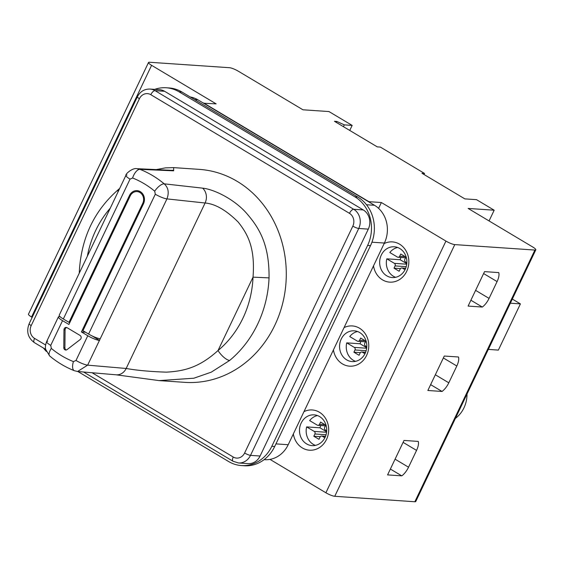 <?xml version="1.0" encoding="UTF-8"?>
<svg xmlns="http://www.w3.org/2000/svg" width="564" height="564" viewBox="0 0 564 564"><rect width="100%" height="100%" fill="white"/><g stroke="black" fill="none" stroke-linecap="round" stroke-linejoin="round"><path stroke-width="0.85" d="M349.758 130.446L352.155 125.405L328.981 111.566L302.946 109.79L238.375 71.233A7.113 1.368 25.5 0 0 229.52 67.708L149.418 62.251A7.113 1.368 25.5 0 0 148.515 62.484A7.113 1.368 25.5 0 0 151.596 65.325L216.167 103.882L203.611 103.24L197.908 99.835A27.989 24.703 93.9 0 0 190.23 96.973M488.311 349.398L498.364 350.103L520.41 303.883L512.323 299.054M489.066 220.933L494.177 210.21L476.517 199.663L464.835 198.873L421.971 173.275L424.53 173.451L380.383 147.084L377.267 146.873L334.403 121.281L336.849 121.443L344.294 124.87L352.155 125.405M467.027 394.01A28.461 25.119 93.9 0 1 455.409 418.382M32.169 317.377L31.549 317.003A7.113 1.368 -154.5 0 1 28.468 314.169L148.515 62.484M494.177 210.21L468.141 208.44L532.712 246.997A7.113 1.368 25.5 0 1 535.8 249.831A7.113 1.368 25.5 0 1 534.898 250.063L454.796 244.607L334.748 496.292A7.113 1.368 -154.5 0 1 325.893 492.767L269.994 459.385M378.585 208.363L381.37 202.525L445.941 241.082A7.113 1.368 25.5 0 0 454.796 244.607M381.37 202.525L368.905 201.679L203.71 103.029M334.748 496.292L414.85 501.748L534.898 250.063M535.8 249.831L415.753 501.516A7.113 1.368 -154.5 0 1 414.85 501.748M366.487 204.746L374.51 205.289L203.611 103.24M275.937 443.889L288.197 444.728A27.989 24.703 93.9 0 1 264.587 459.688L264.107 459.653M288.197 444.728L384.394 243.042A27.989 24.703 93.9 0 0 374.51 205.289M271.813 446.293L274.703 446.491A36.054 31.824 93.9 0 1 244.29 465.758L241.399 465.561A36.054 31.824 -86.1 0 0 271.813 446.293L367.608 245.446A36.054 31.824 -86.1 0 0 354.876 196.815L179.007 91.798A36.054 31.824 -86.1 0 0 166.225 87.765A36.054 31.824 -86.1 0 0 154.712 89.373M274.703 446.491L370.499 245.643A36.054 31.824 93.9 0 0 357.766 197.012L181.897 91.995A36.054 31.824 93.9 0 0 169.122 87.963L166.225 87.765M77.867 371.507L228.617 461.528A36.054 31.824 -86.1 0 0 241.399 465.561M43.484 348.066A36.054 31.824 -86.1 0 0 46.361 351.45M92.094 372.748L233.242 457.03A9.489 8.375 -86.1 0 0 244.607 453.019L352.831 226.129A9.489 8.375 -86.1 0 0 349.476 213.333A4.745 2.037 -59.2 0 1 353.706 209.279L363.272 209.935L164.596 91.29A14.234 12.563 93.9 0 0 159.549 89.697L149.982 89.049C144.328 88.964 140.126 91.551 137.376 96.811L29.152 323.701C26.177 331.526 27.911 337.829 34.355 342.616L45.726 349.405M244.607 453.019A4.745 0.909 25.5 0 0 250.508 455.367L260.082 456.022A14.234 12.563 93.9 0 1 248.075 463.629L238.509 462.974A14.234 12.563 -86.1 0 0 250.508 455.367L358.732 228.476A14.234 12.563 -86.1 0 0 353.706 209.279L155.029 90.642L164.596 91.29M260.082 456.022L368.299 229.125A14.234 12.563 93.9 0 0 363.272 209.935M154.712 191.196A97.248 85.834 -86.1 0 0 132.596 177.991L130.037 179.126L63.33 318.977L68.97 322.347L129.494 195.454A9.01 7.952 -86.1 0 1 137.101 190.632A9.01 7.952 -86.1 0 1 143.475 203.801L82.95 330.694L88.59 334.057L155.297 194.213L154.712 191.196A9.489 3.758 -50.2 0 1 164.209 183.829L202.638 188.15C212.501 189.116 231.889 197.506 245.467 212.05C258.947 227.193 269.423 243.937 269.049 277.883A106.737 94.209 93.9 0 1 229.668 360.445L211.246 372.169L193.84 378.218L159.133 380.601L184.766 382.35A106.737 94.209 -86.1 0 0 282.409 304.412A106.737 94.209 -86.1 0 0 237.113 181.319A106.737 94.209 -86.1 0 0 199.275 169.369L173.642 167.621L173.649 170.836L139.935 169.334L136.89 168.685C132.864 167.607 125.286 173.874 125.927 175.348L125.927 175.348A9.489 1.826 -154.5 0 1 126.978 175.03M159.133 380.601L116.156 374.813A11.858 10.272 -85.1 0 0 126.167 368.475L87.646 365.148L100.237 338.745A9.489 1.826 -154.5 0 1 88.59 334.057M50.739 345.379L51.317 348.397A97.248 85.834 -86.1 0 0 73.433 361.602L75.999 360.459L87.787 335.742L81.413 331.935L142.741 203.364A8.065 7.12 -86.1 0 0 137.031 191.584A8.065 7.12 -86.1 0 0 130.228 195.891L68.907 324.462L62.533 320.655L50.739 345.379A9.489 1.826 -154.5 0 1 46.629 341.601L46.629 341.601A9.489 1.826 -154.5 0 1 47.679 341.283M63.972 329.799L63.781 347.678A2.369 2.094 -86.1 0 0 67.031 349.624L80.229 339.514A2.369 2.094 -86.1 0 0 80.081 335.453L67.067 327.684A2.369 2.094 -86.1 0 0 63.972 329.799L65.079 329.877L64.895 347.755A2.369 2.094 -86.1 0 0 66.277 349.99M66.778 327.543A2.369 2.094 -86.1 0 0 65.079 329.877M202.638 188.15A11.858 10.3 96.2 0 1 205.092 203.005C215.229 203.851 226.263 210.21 238.191 222.068C248.012 234.405 255.238 248.097 253.024 277.15A94.879 83.74 93.9 0 1 218.021 350.54C198.817 367.932 183.533 371.14 166.394 372.155C150.278 371.613 136.869 370.386 126.167 368.475L205.092 203.005L166.944 198.895C169.263 192.634 168.354 187.615 164.209 183.829A106.737 94.209 -86.1 0 0 152.562 175.559A106.737 94.209 -86.1 0 0 139.935 169.334A9.489 4.293 -68.4 0 0 132.596 177.991M269.049 277.883L253.024 277.15L218.021 350.54A11.858 4.272 -129.6 0 0 229.668 360.445M87.787 335.742A9.489 1.826 25.5 0 0 99.44 340.423M81.413 331.935L85.495 332.21M91.89 335.834L99.602 340.437M62.533 320.655A9.489 1.826 25.5 0 1 58.416 316.876A9.489 1.826 25.5 0 1 59.474 316.559L59.735 316.326M139.301 191.147A9.01 7.952 -86.1 0 0 137.94 191.64M59.615 316.566L60.771 317.25M69.337 322.368L69.781 322.629M79.27 273.152L79.334 271.362L80.137 271.333M79.334 271.362C81.336 237.641 94.435 210.302 118.63 189.335L118.63 189.335A11.858 4.272 50.4 0 0 118.003 191.957M63.33 318.977A9.489 1.826 -154.5 0 1 59.22 315.198L125.927 175.348A9.489 1.826 -154.5 0 0 130.037 179.126M68.97 322.347L69.887 322.404M344.054 327.613A20.163 17.794 93.9 0 1 364.168 332.288A20.163 17.794 93.9 0 1 366.6 355.39A20.163 17.794 93.9 0 1 348.094 365.994A20.163 17.794 93.9 0 1 333.43 349.899M303.975 411.649A20.163 17.794 93.9 0 1 324.088 416.317A20.163 17.794 93.9 0 1 326.514 439.426A20.163 17.794 93.9 0 1 308.007 450.03A20.163 17.794 93.9 0 1 293.343 433.927M384.14 243.577A20.163 17.794 93.9 0 1 404.254 248.252A20.163 17.794 93.9 0 1 406.679 271.354A20.163 17.794 93.9 0 1 388.173 281.958A20.163 17.794 93.9 0 1 373.509 265.863M404.014 440.442L387.581 474.895L401.794 475.861A11.858 5.09 120.8 0 0 408.54 467.211L416.556 450.403A11.858 5.09 120.8 0 0 418.227 441.408L404.014 440.442M468.099 306.083L482.312 307.049A11.858 5.09 120.8 0 0 489.066 298.398L497.081 281.591A11.858 5.09 120.8 0 0 498.745 272.595L484.532 271.622L468.099 306.083M448.803 382.808L456.819 366.001A11.858 5.09 120.8 0 0 458.483 356.998L444.277 356.032L427.843 390.485L442.049 391.458A11.858 5.09 120.8 0 0 448.803 382.808L435.337 374.764M442.049 391.458L430.628 384.634M401.794 475.861L390.373 469.044M482.312 307.049L470.891 300.231M365.148 353.346A15.418 13.607 93.9 0 1 352.14 361.587A15.418 13.607 93.9 0 1 341.227 339.063A15.418 13.607 93.9 0 1 354.234 330.821A15.418 13.607 93.9 0 1 365.148 353.346M357.541 331.519A15.418 13.607 -86.1 0 0 349.729 336.56L357.315 341.093A1.896 1.678 -86.1 0 0 359.592 340.289L365.105 340.663M360.791 341.495A15.418 13.607 -86.1 0 0 360.072 343.772L366.713 347.734M355.51 361.341A15.418 13.607 -86.1 0 1 346.726 342.863L360.072 343.772M365.606 352.281L361.736 352.014A1.896 1.678 -86.1 0 1 362.405 352.225L364.95 353.741M346.726 342.863L354.312 347.396L366.649 348.235M361.736 352.014A1.896 1.678 -86.1 0 0 360.135 353.029L359.056 355.285L353.903 352.211L354.982 349.955A1.896 1.678 -86.1 0 0 354.312 347.396M366.783 346.747L365.416 345.922A1.896 1.678 -86.1 0 1 364.746 343.363L365.817 341.107L360.671 338.033L359.592 340.289M325.527 436.31L321.649 436.05A1.896 1.678 -86.1 0 1 322.326 436.261L324.864 437.777M321.649 436.05A1.896 1.678 -86.1 0 0 320.049 437.065L318.977 439.321L313.824 436.247L314.902 433.984A1.896 1.678 -86.1 0 0 314.233 431.425L306.64 426.899A15.418 13.607 -86.1 0 0 315.424 445.377M326.704 430.776L325.329 429.958A1.896 1.678 -86.1 0 1 324.66 427.399L325.738 425.143L320.585 422.069L319.506 424.325L325.026 424.699M317.462 415.555A15.418 13.607 -86.1 0 0 309.65 420.596L317.236 425.122A1.896 1.678 -86.1 0 0 319.506 424.325M395.59 277.305A15.418 13.607 -86.1 0 1 386.805 258.827L394.391 263.36A1.896 1.678 -86.1 0 1 395.061 265.919L393.989 268.175L399.136 271.249L400.214 268.993A1.896 1.678 -86.1 0 1 402.492 268.196L405.03 269.712M406.87 262.711L405.495 261.893A1.896 1.678 -86.1 0 1 404.825 259.334L405.904 257.071L400.75 253.997L399.672 256.253L405.192 256.634M397.62 247.49A15.418 13.607 -86.1 0 0 389.816 252.524L397.401 257.057A1.896 1.678 -86.1 0 0 399.672 256.253M353.903 352.211L360.368 352.648M320.712 425.531A15.418 13.607 -86.1 0 0 319.992 427.808L326.626 431.77M400.877 257.459A15.418 13.607 -86.1 0 0 400.158 259.736L406.792 263.698M313.824 436.247L320.289 436.684M306.64 426.899L319.992 427.808M325.061 437.382A15.418 13.607 93.9 0 1 312.054 445.623A15.418 13.607 93.9 0 1 301.148 423.099A15.418 13.607 93.9 0 1 314.155 414.857A15.418 13.607 93.9 0 1 325.061 437.382M393.989 268.175L400.454 268.619M386.805 258.827L400.158 259.736M405.227 269.31A15.418 13.607 93.9 0 1 392.22 277.551A15.418 13.607 93.9 0 1 381.313 255.027A15.418 13.607 93.9 0 1 394.321 246.785A15.418 13.607 93.9 0 1 405.227 269.31M488.346 349.419L510.357 303.178M520.41 303.883L510.392 303.199M424.029 174.502L424.53 173.451M336.37 122.451L336.849 121.443M343.434 126.674L344.294 124.87M31.549 317.003L151.596 65.325M371.944 242.196L384.394 243.042M194.65 99.617L197.908 99.835M179.007 91.798L181.897 91.995M354.876 196.815L357.766 197.012M367.608 245.446L370.499 245.643M349.476 213.333L150.799 94.689A4.745 2.037 -59.2 0 1 155.029 90.642A14.234 12.563 -86.1 0 0 149.982 89.049M150.799 94.689A9.489 8.375 -86.1 0 0 139.435 98.7L31.21 325.59A9.489 8.375 -86.1 0 0 34.559 338.393L45.585 344.978M73.433 361.602A9.489 4.293 111.6 0 0 74.392 370.724L74.392 370.724C65.473 367.185 57.239 362.271 49.695 355.99L49.695 355.99A9.489 3.758 129.8 0 1 51.317 348.397M63.781 347.678L64.895 347.755M155.297 194.213A9.489 1.826 25.5 0 0 166.944 198.895L100.237 338.745M116.156 374.813L77.585 371.486L87.646 365.148A9.489 1.826 25.5 0 1 75.999 360.459M142.741 203.364L143.644 203.421M87.357 256.211A94.879 83.74 93.9 0 1 110.255 208.201M173.649 170.836A11.858 10.653 -87.2 0 0 170.906 170.293L136.89 168.685M129.494 195.454L130.425 195.518M31.21 325.59A4.745 0.909 -154.5 0 1 29.152 323.701M34.559 338.393A4.745 2.037 120.8 0 0 34.355 342.616M233.242 457.03A4.745 2.037 120.8 0 0 233.031 461.253L238.509 462.974M352.831 226.129A4.745 0.909 25.5 0 0 358.732 228.476L368.299 229.125M139.435 98.7A4.745 0.909 -154.5 0 1 137.376 96.811M445.941 241.082L325.893 492.767M456.819 366.001L443.353 357.957M416.556 450.403L403.098 442.366M408.54 467.211L395.082 459.174M497.081 281.591L483.616 273.554M489.066 298.398L475.6 290.354M362.405 352.225L365.542 352.444M354.982 349.955L366.135 350.716M322.326 436.261L325.463 436.473M314.902 433.984L326.055 434.745M314.233 431.425L326.57 432.271M395.061 265.919L406.221 266.68M394.391 263.36L406.736 264.199M402.492 268.196L405.629 268.408M58.416 316.876L46.629 341.601C45.374 345.105 45.078 347.741 45.747 349.504L49.695 355.99M74.392 370.724L77.585 371.486M140.577 191.823L137.031 191.584M118.63 189.335L119.653 188.496M156.263 169.595L165.372 167.882L173.642 167.621M173.486 170.286L170.906 170.293M83.571 372.007L233.031 461.253M365.479 341.812L357.992 341.305M325.4 425.848L317.906 425.341M405.565 257.776L398.071 257.269M405.692 268.245L401.815 267.978"/></g></svg>
